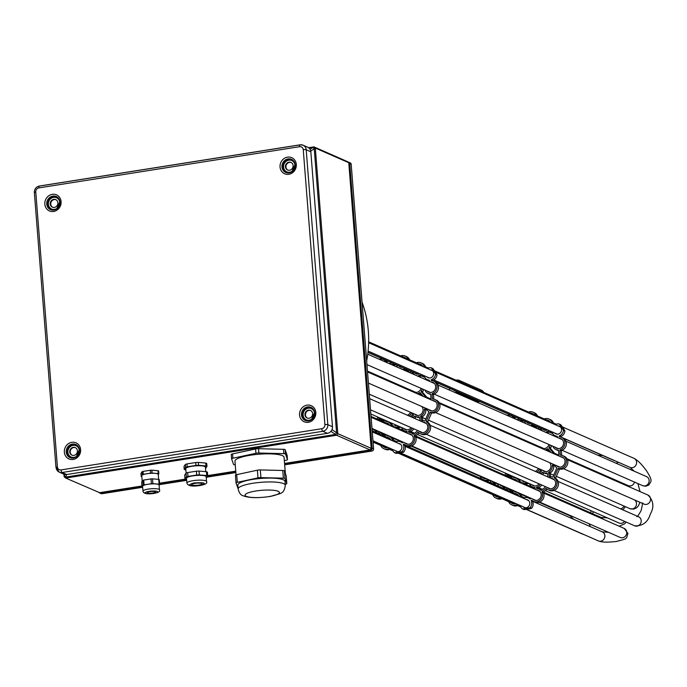 <?xml version="1.0" encoding="UTF-8"?>
<svg xmlns="http://www.w3.org/2000/svg" width="687" height="687" viewBox="0 0 687 687"><rect width="100%" height="100%" fill="white"/><g stroke="black" fill="none" stroke-linecap="round" stroke-linejoin="round"><path stroke-width="1.03" d="M362.049 302.194A108.357 99.065 113.7 0 1 368.318 330.971A108.357 99.065 113.7 0 1 366.678 360.984M430.199 369.761A4.191 3.83 113.7 0 1 432.003 377.129A4.191 3.83 113.7 0 1 427.031 376.974M398.426 443.39A4.191 3.83 113.7 0 1 400.229 450.758A4.191 3.83 113.7 0 1 395.257 450.603M396.536 364.977A6.75 6.166 -66.3 0 0 397.052 366.042A0.489 0.447 113.7 0 1 396.974 366.66L396.725 366.91M402.591 441.87A6.75 6.166 -66.3 0 0 402.685 442.11A0.489 0.447 113.7 0 1 401.955 442.711A6.252 5.719 -66.3 0 0 400.538 441.793A6.252 5.719 -66.3 0 0 395.54 442.119M411.367 373.342L412.432 372.792A0.489 0.447 113.7 0 1 412.99 372.938A6.75 6.166 -66.3 0 0 415.566 375.179A6.75 6.166 -66.3 0 0 416.528 375.497A0.489 0.447 113.7 0 1 416.803 375.729M424.145 375.712A6.252 5.719 -66.3 0 0 427.28 379.619A6.252 5.719 -66.3 0 0 428.997 380.04A0.489 0.447 113.7 0 1 429.066 380.984A6.75 6.166 -66.3 0 0 428.911 381.045M428.645 411.41A0.489 0.447 113.7 0 1 428.8 412.002L425.081 420.607A0.489 0.447 113.7 0 1 424.549 420.908A6.75 6.166 -66.3 0 0 422.204 420.865A0.489 0.447 113.7 0 1 421.715 420.556L420.642 416.657A0.489 0.447 113.7 0 1 420.891 416.064A6.75 6.166 -66.3 0 0 424.42 409.409A0.489 0.447 113.7 0 1 424.772 408.885L425.957 408.499A0.489 0.447 113.7 0 1 426.49 408.739A6.75 6.166 -66.3 0 0 428.645 411.41M417.035 430.242A6.75 6.166 -66.3 0 0 417.198 430.629A0.489 0.447 113.7 0 1 417.043 431.238L413.488 434.107A0.489 0.447 113.7 0 1 412.896 434.09A6.75 6.166 -66.3 0 0 411.144 432.879A6.75 6.166 -66.3 0 0 408.98 432.406A0.489 0.447 113.7 0 1 408.567 431.986L408.533 431.496A0.489 0.447 113.7 0 1 408.868 430.964A6.75 6.166 -66.3 0 0 412.363 428.19M412.269 413.059A0.489 0.447 113.7 0 1 412.38 413.222A6.75 6.166 -66.3 0 0 413.359 414.871A0.489 0.447 113.7 0 1 413.359 415.498L412.02 417.275M400.813 368.704A6.75 6.166 -66.3 0 0 401.826 368.816A0.489 0.447 113.7 0 1 402.247 369.237L402.256 369.34M419.826 373.814A5.273 4.818 113.7 0 1 416.159 373.822A5.273 4.818 113.7 0 1 414.725 372.818M416.923 374.08A5.273 4.818 113.7 0 1 416.193 373.462M431.204 382.049A5.273 4.818 113.7 0 1 432.913 382.427A5.273 4.818 113.7 0 1 435.67 386.48A5.273 4.818 113.7 0 1 433.566 391.332A5.273 4.818 113.7 0 1 428.671 392.071A5.273 4.818 113.7 0 1 427.245 391.066M429.435 392.329A5.273 4.818 113.7 0 1 428.705 391.71M432.655 400.521A5.273 4.818 113.7 0 1 434.364 400.89A5.273 4.818 113.7 0 1 437.121 404.952A5.273 4.818 113.7 0 1 435.017 409.796A5.273 4.818 113.7 0 1 430.122 410.543A5.273 4.818 113.7 0 1 428.697 409.538M430.886 410.8A5.273 4.818 113.7 0 1 430.156 410.182M423.286 422.23A5.273 4.818 113.7 0 1 424.995 422.599A5.273 4.818 113.7 0 1 427.752 426.653A5.273 4.818 113.7 0 1 425.648 431.505A5.273 4.818 113.7 0 1 420.762 432.252A5.273 4.818 113.7 0 1 419.328 431.247M421.517 432.509A5.273 4.818 113.7 0 1 420.788 431.891M408.842 433.858A5.273 4.818 113.7 0 1 410.551 434.236A5.273 4.818 113.7 0 1 413.308 438.289A5.273 4.818 113.7 0 1 411.204 443.141A5.273 4.818 113.7 0 1 406.309 443.888A5.273 4.818 113.7 0 1 404.883 442.883M407.073 444.137A5.273 4.818 113.7 0 1 406.343 443.519M387.94 447.392A5.273 4.818 113.7 0 1 384.437 447.34A5.273 4.818 113.7 0 1 383.002 446.335M385.192 447.598A5.273 4.818 113.7 0 1 384.462 446.979M421.045 388.353A5.273 4.818 113.7 0 1 414.235 392.028A5.273 4.818 113.7 0 1 412.801 391.023M414.991 392.286A5.273 4.818 113.7 0 1 414.261 391.667M421.758 406.489A5.273 4.818 113.7 0 1 423.046 409.504A5.273 4.818 113.7 0 1 420.942 414.355A5.273 4.818 113.7 0 1 416.047 415.094A5.273 4.818 113.7 0 1 414.613 414.089M416.803 415.352A5.273 4.818 113.7 0 1 416.082 414.733M411.101 427.632A5.273 4.818 113.7 0 1 405.175 429.469A5.273 4.818 113.7 0 1 403.75 428.465M405.94 429.719A5.273 4.818 113.7 0 1 405.21 429.1M377.472 416.923A5.273 4.818 113.7 0 1 377.129 419.079M410.517 412.294A5.273 4.818 113.7 0 1 407.279 415.197M402.29 367.356A5.273 4.818 113.7 0 1 400.263 366.987A5.273 4.818 113.7 0 1 398.829 365.982M401.019 367.244A5.273 4.818 113.7 0 1 400.289 366.626M409.426 389.546A5.273 4.818 113.7 0 1 409.529 390.225A5.273 4.818 113.7 0 1 409.538 390.371M404.978 444.841A0.489 0.447 -66.3 0 0 404.849 445.416A6.252 5.719 113.7 0 1 405.27 447.246A6.252 5.719 113.7 0 1 403.707 452.089A0.489 0.447 113.7 0 1 403.449 452.252A51.224 46.836 113.7 0 1 396.253 453.386A0.489 0.447 113.7 0 1 395.97 453.308L394.673 452.742M427.314 368.49A6.252 5.719 113.7 0 1 431.135 367.803A0.489 0.447 113.7 0 1 431.384 367.949A51.224 46.836 113.7 0 1 435.498 373.951A0.489 0.447 113.7 0 1 435.558 374.252A6.252 5.719 113.7 0 1 431.479 379.662A0.489 0.447 -66.3 0 0 431.556 380.607A6.75 6.166 113.7 0 1 433.506 381.07A6.75 6.166 113.7 0 1 437.035 386.266A6.75 6.166 113.7 0 1 432.363 393.574A0.489 0.447 -66.3 0 0 432.02 394.106L432.381 398.649A0.489 0.447 -66.3 0 0 432.793 399.061A6.75 6.166 113.7 0 1 434.957 399.542A6.75 6.166 113.7 0 1 438.486 404.729A6.75 6.166 113.7 0 1 430.577 412.243A0.489 0.447 -66.3 0 0 430.036 412.535L426.326 421.14A0.489 0.447 -66.3 0 0 426.472 421.732A6.75 6.166 113.7 0 1 429.126 426.438A6.75 6.166 113.7 0 1 426.429 432.647A6.75 6.166 113.7 0 1 420.161 433.609A6.75 6.166 113.7 0 1 418.409 432.398A0.489 0.447 -66.3 0 0 417.825 432.381L414.27 435.249A0.489 0.447 -66.3 0 0 414.115 435.859A6.75 6.166 113.7 0 1 414.673 438.074A6.75 6.166 113.7 0 1 411.985 444.283A6.75 6.166 113.7 0 1 405.716 445.236A6.75 6.166 113.7 0 1 404.119 444.18A0.489 0.447 -66.3 0 0 403.381 444.772A6.252 5.719 113.7 0 1 403.81 446.602A6.252 5.719 113.7 0 1 402.247 451.445A0.489 0.447 113.7 0 1 401.989 451.608A51.224 46.836 113.7 0 1 394.793 452.75A0.489 0.447 113.7 0 1 394.51 452.664A6.252 5.719 113.7 0 1 392.371 449.341M419.216 433.076L415.729 435.884A0.489 0.447 -66.3 0 0 415.575 436.503A6.75 6.166 113.7 0 1 416.142 438.718A6.75 6.166 113.7 0 1 413.445 444.927A6.75 6.166 113.7 0 1 407.185 445.88L405.716 445.236M434.957 399.542L436.417 400.186A6.75 6.166 113.7 0 1 439.955 405.373A6.75 6.166 113.7 0 1 432.037 412.878A0.489 0.447 -66.3 0 0 431.496 413.179L427.786 421.784A0.489 0.447 -66.3 0 0 427.941 422.376A6.75 6.166 113.7 0 1 430.586 427.082A6.75 6.166 113.7 0 1 427.889 433.291A6.75 6.166 113.7 0 1 421.629 434.244L420.161 433.609M433.506 381.07L434.965 381.714A6.75 6.166 113.7 0 1 438.495 386.901A6.75 6.166 113.7 0 1 433.823 394.209A0.489 0.447 -66.3 0 0 433.488 394.742L433.832 399.181M431.307 367.88L432.595 368.447A0.489 0.447 113.7 0 1 432.844 368.593A51.224 46.836 113.7 0 1 436.966 374.595A0.489 0.447 113.7 0 1 437.018 374.896A6.252 5.719 113.7 0 1 432.947 380.306A0.489 0.447 -66.3 0 0 432.621 380.77M427.829 398.4L422.651 392.363A0.489 0.447 113.7 0 1 422.642 391.736A6.75 6.166 -66.3 0 0 423.75 389.538M424.952 390.061A6.75 6.166 -66.3 0 0 428.078 393.428L429.538 394.072A6.75 6.166 -66.3 0 0 430.663 394.432M427.28 379.619L428.74 380.255A6.252 5.719 -66.3 0 0 429.392 380.495M419.645 376.974L419.68 376.708A0.489 0.447 113.7 0 1 420.109 376.253A6.75 6.166 -66.3 0 0 422.9 375.162M423.063 420.77L422.11 417.292A0.489 0.447 113.7 0 1 422.35 416.708A6.75 6.166 -66.3 0 0 425.88 410.053A0.489 0.447 113.7 0 1 426.232 409.529L426.782 409.349M416.451 416.863A6.75 6.166 -66.3 0 0 416.915 417.095A6.75 6.166 -66.3 0 0 419.439 417.567M414.759 418.477L415.867 417.009A0.489 0.447 113.7 0 1 416.279 416.811M401.457 427.451A6.75 6.166 -66.3 0 0 404.583 430.818L406.043 431.462A6.75 6.166 -66.3 0 0 407.168 431.822M395.678 428.078L400.976 427.245M387.004 421.56L386.979 421.174A0.489 0.447 113.7 0 1 386.979 421.097M392.818 426.198A6.75 6.166 -66.3 0 0 389.589 422.565L388.129 421.921A6.75 6.166 -66.3 0 0 385.965 421.44A0.489 0.447 113.7 0 1 385.553 421.028L385.51 420.538A0.489 0.447 113.7 0 1 385.51 420.453M377.567 431.342L373.591 429.59A0.489 0.447 113.7 0 1 373.539 429.323L373.565 429.126M376.897 431.685A6.75 6.166 -66.3 0 0 374.827 430.139L373.367 429.504A6.75 6.166 -66.3 0 0 372.406 429.177A0.489 0.447 113.7 0 1 372.079 428.679L372.105 428.482M405.107 370.044L405.072 369.658A0.489 0.447 113.7 0 1 405.416 369.125A6.75 6.166 -66.3 0 0 405.888 368.936M409.753 372.586A6.75 6.166 -66.3 0 0 407.692 371.049L406.232 370.405A6.75 6.166 -66.3 0 0 404.068 369.924A0.489 0.447 113.7 0 1 403.647 369.512L403.613 369.013A0.489 0.447 113.7 0 1 403.956 368.481A6.75 6.166 -66.3 0 0 404.428 368.301M420.152 364.445A5.273 4.818 113.7 0 1 421.097 364.565M432.664 382.693A5.273 4.818 113.7 0 1 433.609 382.814M434.115 401.165A5.273 4.818 113.7 0 1 435.069 401.285M424.746 422.866A5.273 4.818 113.7 0 1 425.7 422.986M410.302 434.502A5.273 4.818 113.7 0 1 411.255 434.622M388.421 437.963A5.273 4.818 113.7 0 1 389.374 438.083M372.912 431.144A5.273 4.818 113.7 0 1 373.47 431.238M387.288 423.544A5.273 4.818 113.7 0 1 388.241 423.664M404.634 357.626A5.273 4.818 113.7 0 1 405.201 357.721M379.198 359.215A6.75 6.166 113.7 0 1 383.217 359.438L384.677 360.082A6.75 6.166 113.7 0 1 387.562 362.882M400.676 355.892A6.75 6.166 113.7 0 1 405.09 355.986L406.558 356.63A6.75 6.166 113.7 0 1 409.615 359.816M416.399 362.796A6.75 6.166 113.7 0 1 420.994 362.822L422.453 363.466A6.75 6.166 113.7 0 1 425.88 367.863M391.049 448.757A6.75 6.166 113.7 0 1 385.304 449.341L383.835 448.697A6.75 6.166 113.7 0 1 380.71 445.331M374.166 442.454A6.75 6.166 113.7 0 1 373.118 442.806M378.365 419.62A6.75 6.166 -66.3 0 0 378.683 418.546A0.489 0.447 113.7 0 1 379.482 418.289A6.75 6.166 -66.3 0 0 381.568 419.86L383.028 420.504A6.75 6.166 -66.3 0 0 384.153 420.856M379.825 420.264A6.75 6.166 -66.3 0 0 380.151 419.19A0.489 0.447 113.7 0 1 380.22 419.018M378.743 433.712L380.641 432.733M380.1 431.994A0.489 0.447 113.7 0 1 380.134 432.037A6.75 6.166 -66.3 0 0 382.702 434.278L384.162 434.923A6.75 6.166 -66.3 0 0 385.287 435.275M410.457 416.597A6.75 6.166 -66.3 0 0 412.853 414.167M410.019 432.518L409.993 432.14A0.489 0.447 113.7 0 1 410.328 431.608A6.75 6.166 -66.3 0 0 413.832 428.834M413.548 434.047A6.75 6.166 -66.3 0 0 412.604 433.523L411.144 432.879M419.053 394.544A0.489 0.447 113.7 0 1 419.388 394.166A6.75 6.166 -66.3 0 0 420.788 393.488M412.827 373.977L413.505 373.634M388.138 435.979L388.112 435.592A0.489 0.447 113.7 0 1 388.112 435.515M394.175 441.526A6.75 6.166 -66.3 0 0 390.723 436.984L389.263 436.339A6.75 6.166 -66.3 0 0 387.107 435.859A0.489 0.447 113.7 0 1 386.687 435.446L386.652 434.957A0.489 0.447 113.7 0 1 386.652 434.871M402.53 442.703A6.252 5.719 -66.3 0 0 401.998 442.428L400.538 441.793M392.955 365.252L396.055 364.763M399.886 444.034A4.191 3.83 113.7 0 1 400.401 444.085M431.659 370.405A4.191 3.83 113.7 0 1 432.175 370.456M391.496 364.617L394.596 364.127M392.715 440.882A6.75 6.166 -66.3 0 0 389.263 436.339M426.369 397.764L421.183 391.719A0.489 0.447 113.7 0 1 421.183 391.101A6.75 6.166 -66.3 0 0 422.29 388.894M428.078 393.428A6.75 6.166 -66.3 0 0 430.242 393.909A0.489 0.447 113.7 0 1 430.655 394.321L431.015 398.864A0.489 0.447 113.7 0 1 430.672 399.396A6.75 6.166 -66.3 0 0 430.363 399.516M418.185 376.339L418.211 376.064A0.489 0.447 113.7 0 1 418.641 375.609A6.75 6.166 -66.3 0 0 421.432 374.518M417.593 393.909A0.489 0.447 113.7 0 1 417.919 393.522A6.75 6.166 -66.3 0 0 419.568 392.681A0.489 0.447 113.7 0 1 420.143 392.741L423.295 396.408M413.291 417.842L414.407 416.365A0.489 0.447 113.7 0 1 414.991 416.219A6.75 6.166 -66.3 0 0 415.455 416.451A6.75 6.166 -66.3 0 0 418.838 416.829A0.489 0.447 113.7 0 1 419.328 417.146L420.367 420.942M408.997 415.953A6.75 6.166 -66.3 0 0 411.565 413.222A0.489 0.447 113.7 0 1 412.02 412.956M394.218 427.434L399.508 426.601M404.583 430.818A6.75 6.166 -66.3 0 0 406.747 431.299A0.489 0.447 113.7 0 1 407.159 431.711L407.202 432.209A0.489 0.447 113.7 0 1 406.859 432.741A6.75 6.166 -66.3 0 0 406.549 432.853M377.283 433.068L379.567 431.891A0.489 0.447 113.7 0 1 379.748 431.84M382.702 434.278A6.75 6.166 -66.3 0 0 384.866 434.759A0.489 0.447 113.7 0 1 385.278 435.172L385.321 435.661A0.489 0.447 113.7 0 1 384.978 436.193A6.75 6.166 -66.3 0 0 384.668 436.314M397.069 425.528L391.968 426.335A0.489 0.447 113.7 0 1 391.487 426.009A6.75 6.166 -66.3 0 0 388.129 421.921M381.568 419.86A6.75 6.166 -66.3 0 0 383.732 420.341A0.489 0.447 113.7 0 1 384.145 420.753L384.188 421.243A0.489 0.447 113.7 0 1 383.844 421.775A6.75 6.166 -66.3 0 0 383.535 421.895M378.048 431.093L376.502 431.891A0.489 0.447 113.7 0 1 375.944 431.737A6.75 6.166 -66.3 0 0 373.367 429.504M398.168 367.545A0.489 0.447 113.7 0 1 398.469 367.631A6.75 6.166 -66.3 0 0 398.623 367.743M411.805 371.538L409.71 372.612M408.353 372.01A6.75 6.166 -66.3 0 0 406.232 370.405M418.692 363.801A5.273 4.818 113.7 0 1 420.401 364.179A5.273 4.818 113.7 0 1 422.703 366.472M372.156 430.637A5.273 4.818 113.7 0 1 372.775 430.852A5.273 4.818 113.7 0 1 373.926 431.591M403.175 356.991A5.273 4.818 113.7 0 1 404.497 357.334A5.273 4.818 113.7 0 1 405.656 358.073M389.589 448.113A6.75 6.166 113.7 0 1 383.835 448.697M420.994 362.822A6.75 6.166 113.7 0 1 424.411 367.219M405.09 355.986A6.75 6.166 113.7 0 1 408.155 359.172M389.048 363.543L392.148 363.054M383.217 359.438A6.75 6.166 113.7 0 1 386.094 362.247M385.828 422.9A5.273 4.818 113.7 0 1 387.537 423.269A5.273 4.818 113.7 0 1 389.812 425.502M386.961 437.318A5.273 4.818 113.7 0 1 388.67 437.688A5.273 4.818 113.7 0 1 391.049 440.152M558.093 425.923A4.191 3.83 113.7 0 1 559.896 433.291A4.191 3.83 113.7 0 1 554.924 433.145M526.319 499.552A4.191 3.83 113.7 0 1 528.123 506.92A4.191 3.83 113.7 0 1 523.151 506.774M524.439 421.14A6.75 6.166 -66.3 0 0 524.954 422.204A0.489 0.447 113.7 0 1 524.868 422.831L524.628 423.08M530.484 498.041A6.75 6.166 -66.3 0 0 530.579 498.273A0.489 0.447 113.7 0 1 529.849 498.874A6.252 5.719 -66.3 0 0 528.432 497.955A6.252 5.719 -66.3 0 0 523.434 498.29M544.422 431.668A0.489 0.447 113.7 0 1 544.705 431.891L543.46 431.342A6.75 6.166 -66.3 0 0 544.422 431.668L544.559 431.728M552.039 431.874A6.252 5.719 -66.3 0 0 555.182 435.781A6.252 5.719 -66.3 0 0 556.899 436.211A0.489 0.447 113.7 0 1 556.959 437.155A6.75 6.166 -66.3 0 0 556.805 437.207M556.547 467.572A0.489 0.447 113.7 0 1 556.693 468.173L552.983 476.778A0.489 0.447 113.7 0 1 552.442 477.07A6.75 6.166 -66.3 0 0 550.107 477.036A0.489 0.447 113.7 0 1 549.617 476.718L548.544 472.819A0.489 0.447 113.7 0 1 548.784 472.235A6.75 6.166 -66.3 0 0 552.314 465.58A0.489 0.447 113.7 0 1 552.666 465.047L553.859 464.67A0.489 0.447 113.7 0 1 554.383 464.91A6.75 6.166 -66.3 0 0 556.547 467.572M544.928 486.405A6.75 6.166 -66.3 0 0 545.092 486.791A0.489 0.447 113.7 0 1 544.937 487.409L541.382 490.269A0.489 0.447 113.7 0 1 540.798 490.252A6.75 6.166 -66.3 0 0 539.046 489.05A6.75 6.166 -66.3 0 0 536.882 488.569A0.489 0.447 113.7 0 1 536.461 488.156L536.427 487.658A0.489 0.447 113.7 0 1 536.77 487.126A6.75 6.166 -66.3 0 0 540.265 484.361M540.162 469.23A0.489 0.447 113.7 0 1 540.274 469.384A6.75 6.166 -66.3 0 0 541.262 471.042A0.489 0.447 113.7 0 1 541.262 471.668L539.913 473.446M528.707 424.867A6.75 6.166 -66.3 0 0 529.729 424.987A0.489 0.447 113.7 0 1 530.141 425.399L530.149 425.502M547.728 429.976A5.273 4.818 113.7 0 1 544.052 429.993A5.273 4.818 113.7 0 1 542.627 428.989M544.817 430.242A5.273 4.818 113.7 0 1 544.087 429.633M559.098 438.22A5.273 4.818 113.7 0 1 560.807 438.589A5.273 4.818 113.7 0 1 563.563 442.643A5.273 4.818 113.7 0 1 561.459 447.495A5.273 4.818 113.7 0 1 556.573 448.242A5.273 4.818 113.7 0 1 555.139 447.237M557.329 448.499A5.273 4.818 113.7 0 1 556.599 447.881M560.549 456.683A5.273 4.818 113.7 0 1 562.258 457.061A5.273 4.818 113.7 0 1 565.023 461.114A5.273 4.818 113.7 0 1 562.919 465.966A5.273 4.818 113.7 0 1 558.024 466.713A5.273 4.818 113.7 0 1 556.59 465.709M558.78 466.962A5.273 4.818 113.7 0 1 558.05 466.344M551.189 478.392A5.273 4.818 113.7 0 1 552.889 478.77A5.273 4.818 113.7 0 1 555.654 482.824A5.273 4.818 113.7 0 1 553.55 487.676A5.273 4.818 113.7 0 1 548.655 488.414A5.273 4.818 113.7 0 1 547.221 487.409M549.411 488.672A5.273 4.818 113.7 0 1 548.69 488.053M536.745 490.029A5.273 4.818 113.7 0 1 538.445 490.398A5.273 4.818 113.7 0 1 541.21 494.451A5.273 4.818 113.7 0 1 539.106 499.303A5.273 4.818 113.7 0 1 534.211 500.05A5.273 4.818 113.7 0 1 532.777 499.045M534.967 500.308A5.273 4.818 113.7 0 1 534.237 499.689M515.843 503.562A5.273 4.818 113.7 0 1 512.33 503.511A5.273 4.818 113.7 0 1 510.896 502.506M513.086 503.76A5.273 4.818 113.7 0 1 512.365 503.142M498.461 497.036A5.273 4.818 113.7 0 1 496.435 496.675A5.273 4.818 113.7 0 1 495.001 495.671M497.19 496.924A5.273 4.818 113.7 0 1 496.461 496.306M486.516 478.727A5.273 4.818 113.7 0 1 483.923 478.418A5.273 4.818 113.7 0 1 482.489 477.413M484.678 478.676A5.273 4.818 113.7 0 1 483.949 478.058M548.939 444.515A5.273 4.818 113.7 0 1 542.129 448.199A5.273 4.818 113.7 0 1 540.695 447.194M542.885 448.448A5.273 4.818 113.7 0 1 542.163 447.83M549.652 462.66A5.273 4.818 113.7 0 1 550.94 465.666A5.273 4.818 113.7 0 1 548.836 470.518A5.273 4.818 113.7 0 1 543.941 471.265A5.273 4.818 113.7 0 1 542.515 470.26M544.705 471.522A5.273 4.818 113.7 0 1 543.975 470.904M539.003 483.803A5.273 4.818 113.7 0 1 533.078 485.632A5.273 4.818 113.7 0 1 531.644 484.627M533.833 485.889A5.273 4.818 113.7 0 1 533.103 485.271M505.366 473.085A5.273 4.818 113.7 0 1 505.022 475.249M538.41 468.457A5.273 4.818 113.7 0 1 535.173 471.359M530.184 423.527A5.273 4.818 113.7 0 1 528.157 423.158A5.273 4.818 113.7 0 1 526.731 422.153M528.921 423.407A5.273 4.818 113.7 0 1 528.191 422.788M537.328 445.708A5.273 4.818 113.7 0 1 537.423 446.395A5.273 4.818 113.7 0 1 537.432 446.533M532.872 501.012A0.489 0.447 -66.3 0 0 532.743 501.579A6.252 5.719 113.7 0 1 533.172 503.408A6.252 5.719 113.7 0 1 531.609 508.251A0.489 0.447 113.7 0 1 531.343 508.414A51.224 46.836 113.7 0 1 524.147 509.556A0.489 0.447 113.7 0 1 523.872 509.479L522.575 508.904M555.208 424.66A6.252 5.719 113.7 0 1 559.029 423.965A0.489 0.447 113.7 0 1 559.278 424.119A51.224 46.836 113.7 0 1 563.4 430.122A0.489 0.447 113.7 0 1 563.46 430.423A6.252 5.719 113.7 0 1 559.381 435.833A0.489 0.447 -66.3 0 0 559.458 436.769A6.75 6.166 113.7 0 1 561.399 437.241A6.75 6.166 113.7 0 1 564.937 442.428A6.75 6.166 113.7 0 1 560.257 449.736A0.489 0.447 -66.3 0 0 559.922 450.268L560.274 454.811A0.489 0.447 -66.3 0 0 560.695 455.232A6.75 6.166 113.7 0 1 562.859 455.704A6.75 6.166 113.7 0 1 566.389 460.9A6.75 6.166 113.7 0 1 558.471 468.405A0.489 0.447 -66.3 0 0 557.938 468.706L554.22 477.31A0.489 0.447 -66.3 0 0 554.375 477.903A6.75 6.166 113.7 0 1 557.02 482.609A6.75 6.166 113.7 0 1 554.323 488.818A6.75 6.166 113.7 0 1 548.063 489.771A6.75 6.166 113.7 0 1 546.311 488.569A0.489 0.447 -66.3 0 0 545.718 488.551L542.163 491.411A0.489 0.447 -66.3 0 0 542.009 492.021A6.75 6.166 113.7 0 1 542.575 494.236A6.75 6.166 113.7 0 1 539.879 500.445A6.75 6.166 113.7 0 1 533.619 501.407A6.75 6.166 113.7 0 1 532.021 500.351A0.489 0.447 -66.3 0 0 531.283 500.935A6.252 5.719 113.7 0 1 531.712 502.764A6.252 5.719 113.7 0 1 530.149 507.607A0.489 0.447 113.7 0 1 529.883 507.779A51.224 46.836 113.7 0 1 522.687 508.912A0.489 0.447 113.7 0 1 522.403 508.835A6.252 5.719 113.7 0 1 520.265 505.503M547.118 489.238L543.623 492.055A0.489 0.447 -66.3 0 0 543.469 492.665A6.75 6.166 113.7 0 1 544.035 494.88A6.75 6.166 113.7 0 1 541.347 501.089A6.75 6.166 113.7 0 1 535.079 502.042L533.619 501.407M562.859 455.704L564.319 456.348A6.75 6.166 113.7 0 1 567.848 461.544A6.75 6.166 113.7 0 1 559.931 469.049A0.489 0.447 -66.3 0 0 559.398 469.341L555.68 477.954A0.489 0.447 -66.3 0 0 555.835 478.547A6.75 6.166 113.7 0 1 558.479 483.244A6.75 6.166 113.7 0 1 555.792 489.462A6.75 6.166 113.7 0 1 549.523 490.415L548.063 489.771M561.399 437.241L562.859 437.877A6.75 6.166 113.7 0 1 566.397 443.072A6.75 6.166 113.7 0 1 561.726 450.38A0.489 0.447 -66.3 0 0 561.382 450.912L561.734 455.344M559.209 424.042L560.498 424.609A0.489 0.447 113.7 0 1 560.747 424.755A51.224 46.836 113.7 0 1 564.86 430.758A0.489 0.447 113.7 0 1 564.92 431.067A6.252 5.719 113.7 0 1 560.841 436.468A0.489 0.447 -66.3 0 0 560.515 436.932M495.842 485.134L493.584 481.836M555.731 454.571L550.545 448.525A0.489 0.447 113.7 0 1 550.536 447.907A6.75 6.166 -66.3 0 0 551.652 445.708M552.846 446.232A6.75 6.166 -66.3 0 0 555.972 449.59L557.44 450.234A6.75 6.166 -66.3 0 0 558.557 450.595M555.182 435.781L556.642 436.425A6.252 5.719 -66.3 0 0 557.294 436.657M547.548 433.145L547.573 432.87A0.489 0.447 113.7 0 1 548.003 432.415A6.75 6.166 -66.3 0 0 550.794 431.324M550.957 476.941L550.004 473.463A0.489 0.447 113.7 0 1 550.244 472.871A6.75 6.166 -66.3 0 0 553.782 466.215A0.489 0.447 113.7 0 1 554.126 465.692L554.675 465.52M544.344 473.025A6.75 6.166 -66.3 0 0 544.808 473.257A6.75 6.166 -66.3 0 0 547.341 473.729M542.653 474.648L543.769 473.171A0.489 0.447 113.7 0 1 544.173 472.982M529.351 483.622A6.75 6.166 -66.3 0 0 532.485 486.989L533.945 487.624A6.75 6.166 -66.3 0 0 535.07 487.985M523.58 484.249L528.87 483.408M514.907 477.731L514.872 477.345A0.489 0.447 113.7 0 1 514.872 477.259M520.712 482.368A6.75 6.166 -66.3 0 0 517.491 478.727L516.031 478.083A6.75 6.166 -66.3 0 0 513.867 477.611A0.489 0.447 113.7 0 1 513.447 477.199L513.412 476.701A0.489 0.447 113.7 0 1 513.412 476.623M501.493 485.769A0.489 0.447 113.7 0 1 501.441 485.486L501.458 485.288M504.79 487.856A6.75 6.166 -66.3 0 0 502.729 486.31L501.261 485.666A6.75 6.166 -66.3 0 0 500.308 485.348A0.489 0.447 113.7 0 1 499.981 484.85L499.999 484.653M533 426.206L532.975 425.828A0.489 0.447 113.7 0 1 533.31 425.287A6.75 6.166 -66.3 0 0 533.79 425.107M537.655 428.757A6.75 6.166 -66.3 0 0 535.585 427.211L534.125 426.567A6.75 6.166 -66.3 0 0 531.961 426.095A0.489 0.447 113.7 0 1 531.549 425.674L531.506 425.184A0.489 0.447 113.7 0 1 531.85 424.652A6.75 6.166 -66.3 0 0 532.322 424.463M548.046 420.607A5.273 4.818 113.7 0 1 548.999 420.727M560.558 438.856A5.273 4.818 113.7 0 1 561.511 438.976M562.018 457.327A5.273 4.818 113.7 0 1 562.962 457.448M552.649 479.037A5.273 4.818 113.7 0 1 553.593 479.157M538.204 490.664A5.273 4.818 113.7 0 1 539.149 490.784M516.323 494.125A5.273 4.818 113.7 0 1 517.268 494.245M500.806 487.315A5.273 4.818 113.7 0 1 501.373 487.409M515.19 479.706A5.273 4.818 113.7 0 1 516.135 479.827M532.537 413.797A5.273 4.818 113.7 0 1 533.095 413.892M507.1 415.377A6.75 6.166 113.7 0 1 511.111 415.609L512.571 416.253A6.75 6.166 113.7 0 1 515.456 419.053M528.569 412.054A6.75 6.166 113.7 0 1 532.992 412.148L534.452 412.793A6.75 6.166 113.7 0 1 537.509 415.978M544.293 418.958A6.75 6.166 113.7 0 1 548.887 418.984L550.347 419.628A6.75 6.166 113.7 0 1 553.774 424.025M518.943 504.928A6.75 6.166 113.7 0 1 513.198 505.503L511.738 504.859A6.75 6.166 113.7 0 1 508.612 501.501M502.06 498.625A6.75 6.166 113.7 0 1 497.302 498.668L495.834 498.023A6.75 6.166 113.7 0 1 492.708 494.657M489.745 480.282A6.75 6.166 113.7 0 1 485.932 480.78M506.267 475.79A6.75 6.166 -66.3 0 0 506.585 474.717A0.489 0.447 113.7 0 1 507.384 474.451A6.75 6.166 -66.3 0 0 509.471 476.022L510.93 476.666A6.75 6.166 -66.3 0 0 512.055 477.027M507.727 476.434A6.75 6.166 -66.3 0 0 508.045 475.352A0.489 0.447 113.7 0 1 508.114 475.189M506.637 489.874L508.535 488.895M508.002 488.165A0.489 0.447 113.7 0 1 508.028 488.199A6.75 6.166 -66.3 0 0 510.604 490.441L512.064 491.085A6.75 6.166 -66.3 0 0 513.189 491.445M538.35 472.759A6.75 6.166 -66.3 0 0 540.746 470.329M537.921 488.689L537.887 488.302A0.489 0.447 113.7 0 1 538.23 487.77A6.75 6.166 -66.3 0 0 541.725 484.996M541.45 490.217A6.75 6.166 -66.3 0 0 540.506 489.685L539.046 489.05M546.955 450.715A0.489 0.447 113.7 0 1 547.281 450.328A6.75 6.166 -66.3 0 0 548.681 449.65M540.721 430.148L541.399 429.804M516.04 492.15L516.006 491.763A0.489 0.447 113.7 0 1 516.006 491.677M522.077 497.689A6.75 6.166 -66.3 0 0 518.625 493.146L517.165 492.502A6.75 6.166 -66.3 0 0 515.001 492.029A0.489 0.447 113.7 0 1 514.589 491.617L514.546 491.119A0.489 0.447 113.7 0 1 514.546 491.042M530.433 498.874A6.252 5.719 -66.3 0 0 529.892 498.599L528.432 497.955M520.858 421.423L523.958 420.933M527.779 500.196A4.191 3.83 113.7 0 1 528.294 500.256M559.553 426.567A4.191 3.83 113.7 0 1 560.068 426.627M519.389 420.779L522.489 420.289M498.685 484.077L498.616 484.782A0.489 0.447 113.7 0 1 498.187 485.237A6.75 6.166 -66.3 0 0 496.847 485.572M494.382 484.49L492.124 481.192M520.609 497.044A6.75 6.166 -66.3 0 0 517.165 492.502M554.272 453.927L549.085 447.89A0.489 0.447 113.7 0 1 549.076 447.263A6.75 6.166 -66.3 0 0 550.193 445.064M555.972 449.59A6.75 6.166 -66.3 0 0 558.136 450.071A0.489 0.447 113.7 0 1 558.548 450.483L558.909 455.034A0.489 0.447 113.7 0 1 558.565 455.567A6.75 6.166 -66.3 0 0 558.265 455.679M539.261 429.504L540.326 428.954A0.489 0.447 113.7 0 1 540.892 429.109A6.75 6.166 -66.3 0 0 543.46 431.342M546.088 432.501L546.113 432.235A0.489 0.447 113.7 0 1 546.543 431.771A6.75 6.166 -66.3 0 0 549.334 430.68M545.487 450.071A0.489 0.447 113.7 0 1 545.822 449.693A6.75 6.166 -66.3 0 0 547.462 448.851A0.489 0.447 113.7 0 1 548.046 448.912L551.189 452.578M541.193 474.004L542.309 472.536A0.489 0.447 113.7 0 1 542.885 472.39A6.75 6.166 -66.3 0 0 543.348 472.613A6.75 6.166 -66.3 0 0 546.732 472.999A0.489 0.447 113.7 0 1 547.221 473.309L548.269 477.113M536.891 472.115A6.75 6.166 -66.3 0 0 539.458 469.384A0.489 0.447 113.7 0 1 539.922 469.118M522.12 483.605L527.41 482.763M532.485 486.989A6.75 6.166 -66.3 0 0 534.641 487.461A0.489 0.447 113.7 0 1 535.061 487.873L535.096 488.371A0.489 0.447 113.7 0 1 534.761 488.904A6.75 6.166 -66.3 0 0 534.452 489.024M505.177 489.23L507.47 488.053A0.489 0.447 113.7 0 1 507.641 488.01M510.604 490.441A6.75 6.166 -66.3 0 0 512.76 490.922A0.489 0.447 113.7 0 1 513.18 491.334L513.215 491.832A0.489 0.447 113.7 0 1 512.88 492.364A6.75 6.166 -66.3 0 0 512.571 492.476M524.962 481.69L519.861 482.497A0.489 0.447 113.7 0 1 519.381 482.171A6.75 6.166 -66.3 0 0 516.031 478.083M509.471 476.022A6.75 6.166 -66.3 0 0 511.626 476.503A0.489 0.447 113.7 0 1 512.047 476.915L512.081 477.413A0.489 0.447 113.7 0 1 511.738 477.946A6.75 6.166 -66.3 0 0 511.437 478.058M505.941 487.263L504.395 488.053A0.489 0.447 113.7 0 1 503.837 487.907A6.75 6.166 -66.3 0 0 501.261 485.666M526.07 423.707A0.489 0.447 113.7 0 1 526.371 423.793A6.75 6.166 -66.3 0 0 526.525 423.913M539.699 427.7L537.603 428.774M536.246 428.181A6.75 6.166 -66.3 0 0 534.125 426.567M546.586 419.963A5.273 4.818 113.7 0 1 548.295 420.341A5.273 4.818 113.7 0 1 550.596 422.634M499.346 486.671A5.273 4.818 113.7 0 1 500.668 487.023A5.273 4.818 113.7 0 1 501.828 487.761M531.068 413.153A5.273 4.818 113.7 0 1 532.399 413.505A5.273 4.818 113.7 0 1 533.55 414.244M488.431 479.569A6.75 6.166 113.7 0 1 484.472 480.136M482.283 479.174A6.75 6.166 113.7 0 1 480.196 476.409M491.883 483.39L489.616 480.093M500.6 497.981A6.75 6.166 113.7 0 1 495.834 498.023M517.483 504.284A6.75 6.166 113.7 0 1 511.738 504.859M548.887 418.984A6.75 6.166 113.7 0 1 552.314 423.39M532.992 412.148A6.75 6.166 113.7 0 1 536.049 415.343M516.95 419.705L520.05 419.216M511.111 415.609A6.75 6.166 113.7 0 1 513.996 418.409M513.721 479.062A5.273 4.818 113.7 0 1 515.43 479.44A5.273 4.818 113.7 0 1 517.706 481.664M514.864 493.481A5.273 4.818 113.7 0 1 516.572 493.859A5.273 4.818 113.7 0 1 518.943 496.315M284.607 463.983L370.456 450.414A1.967 1.803 -66.3 0 0 372.131 448.207L349.735 163.686A1.967 1.803 -66.3 0 0 347.966 162.038M284.676 464.841L371.916 451.058A1.967 1.803 -66.3 0 0 373.591 448.843L351.194 164.33A1.967 1.803 -66.3 0 0 350.164 162.819L348.704 162.175M99.357 492.777A1.967 1.803 -66.3 0 0 100.603 493.06L141.994 486.525M159.616 483.734L186.581 479.474M207.603 476.151L235.804 471.694M99.658 492.948L101.118 493.584A1.967 1.803 -66.3 0 0 102.062 493.704L142.673 487.289M159.539 484.618L186.692 480.333M206.959 477.13L235.873 472.562M457.954 381.045A5.17 4.732 113.7 0 1 458.907 381.337A5.17 4.732 113.7 0 1 459.766 381.843M455.919 380.151A6.157 5.625 113.7 0 1 459.302 380.435L481.226 390.061A6.157 5.625 113.7 0 1 483.725 392.363M480.058 401.509A6.157 5.625 113.7 0 1 478.607 401.775A4.929 4.5 -66.3 0 0 476.984 402.153M448.877 389.812A4.929 4.5 -66.3 0 0 450.174 388.533M458.135 391.882A6.157 5.625 113.7 0 1 456.683 392.14A4.929 4.5 -66.3 0 0 455.06 392.526M459.302 380.435A6.157 5.625 113.7 0 1 461.801 382.736M456.529 391.178A5.17 4.732 113.7 0 1 454.751 390.809A5.17 4.732 113.7 0 1 453.532 390.001M330.945 431.333L336.604 435.24L370.078 449.933L370.387 449.521M99.615 492.673L65.703 478.049L66.459 474.562M348.824 163.334L348.781 162.725L315.324 148.049L337.798 433.652L371.263 448.371L370.078 449.933L284.564 463.442M337.798 433.652L332.001 429.598M310.73 151.046L315.324 148.049M371.186 448.456L348.781 162.725L347.382 161.574L314.019 146.915L308.515 147.671M64.69 474.451L64.295 476.881L65.651 477.98M64.08 474.253L64.295 476.881L65.703 478.049L336.604 435.24M313.907 146.881L310.052 149.294M304.959 414.793A4.139 3.779 -66.3 0 0 310.971 417.395A4.139 3.779 -66.3 0 0 310.455 410.405A4.139 3.779 -66.3 0 0 304.959 414.793M310.679 410.517A4.139 3.779 -66.3 0 0 307.364 418.074M285.448 166.804A4.139 3.779 -66.3 0 0 291.451 169.406A4.139 3.779 -66.3 0 0 290.936 162.415A4.139 3.779 -66.3 0 0 285.448 166.804M291.159 162.527A4.139 3.779 -66.3 0 0 287.844 170.084M69.748 451.969A4.139 3.779 -66.3 0 0 75.759 454.571A4.139 3.779 -66.3 0 0 75.244 447.581A4.139 3.779 -66.3 0 0 69.748 451.969M75.467 447.684A4.139 3.779 -66.3 0 0 72.144 455.249M50.228 203.979A4.139 3.779 -66.3 0 0 56.24 206.581A4.139 3.779 -66.3 0 0 55.724 199.591A4.139 3.779 -66.3 0 0 50.228 203.979M55.948 199.694A4.139 3.779 -66.3 0 0 52.633 207.251M61.057 469.917L321.799 428.705A2.267 0.79 81 0 0 322.813 431.29L327.45 433.325L66.716 474.528A5.908 5.402 113.7 0 1 63.882 474.176L59.237 472.141A5.908 5.402 113.7 0 1 56.145 467.589A2.267 0.464 -4.5 0 1 55.982 467.435A2.267 0.464 -4.5 0 1 57.407 466.894A3.641 3.332 113.7 0 0 61.057 469.917A2.267 0.79 81 0 0 62.07 472.493L66.716 474.528M299.927 144.905L39.528 186.057A2.267 0.79 81 0 0 39.348 186.031L300.09 144.82A2.267 0.79 81 0 0 299.601 146.692A3.641 3.332 113.7 0 1 303.259 149.714A2.267 0.464 -4.5 0 1 306.196 149.749A5.908 5.402 113.7 0 0 303.096 145.206L300.09 144.82A2.267 0.79 81 0 1 300.271 144.845A5.908 5.402 113.7 0 1 303.096 145.206L307.742 147.241A5.908 5.402 113.7 0 1 310.833 151.793L332.465 426.696A5.908 5.402 -66.3 0 1 327.45 433.325M152.926 493.06A4.191 0.859 175.5 0 0 155.545 492.055A4.191 0.859 175.5 0 0 149.818 491.703A4.191 0.859 175.5 0 0 147.198 492.708A4.191 0.859 175.5 0 0 152.926 493.06M142.192 481.235L141.762 475.73A8.278 1.7 -4.5 0 1 146.941 473.729A8.278 1.7 -4.5 0 1 158.259 474.434L158.645 479.363M142.595 486.302A8.278 1.7 -4.5 0 1 147.774 484.309A8.278 1.7 -4.5 0 1 159.092 485.005L159.47 489.814A8.278 1.7 -4.5 0 0 148.152 489.11A8.278 1.7 -4.5 0 0 142.973 491.111L142.595 486.302M142.759 480.376L143.136 485.185A9.257 1.898 -4.5 0 1 144.081 484.867L143.703 480.058A9.257 1.898 175.5 0 0 142.759 480.376L141.642 482.076L142.02 486.877L143.136 485.185M142.656 487.135L142.587 487.126A9.257 1.898 -4.5 0 1 142.02 486.877M159.667 484.429L159.29 479.62A9.257 1.898 175.5 0 0 158.723 479.371L159.101 484.18A9.257 1.898 -4.5 0 1 159.667 484.429L159.109 485.262M158.723 479.371L152.523 478.839A9.257 1.898 175.5 0 0 151.02 478.908L151.398 483.708A9.257 1.898 -4.5 0 1 152.9 483.639L152.523 478.839M152.9 483.639L159.101 484.18M151.02 478.908L143.703 480.058M144.081 484.867L151.398 483.708M141.831 476.563L141.754 476.555A9.257 1.898 -4.5 0 1 141.187 476.306L142.303 474.614A9.257 1.898 -4.5 0 1 143.248 474.296L150.565 473.137A9.257 1.898 -4.5 0 1 152.067 473.068L158.268 473.609A9.257 1.898 -4.5 0 1 158.834 473.858L158.285 474.691M158.834 473.858L158.611 470.973A9.257 1.898 175.5 0 0 158.044 470.724L151.844 470.183A9.257 1.898 175.5 0 0 150.341 470.252L150.565 473.137M150.341 470.252L143.016 471.411A9.257 1.898 175.5 0 0 142.08 471.729L142.303 474.614M143.248 474.296L143.016 471.411M158.044 470.724L158.268 473.609M152.067 473.068L151.844 470.183M142.08 471.729L140.964 473.42L141.187 476.306M199.805 485.503C207.259 483.159 205.31 482.3 193.957 482.935C186.503 485.271 188.453 486.13 199.805 485.503M194.945 483.365A5.221 1.073 -4.5 0 1 202.09 483.803A5.221 1.073 -4.5 0 1 198.818 485.065A5.221 1.073 -4.5 0 1 191.673 484.627A5.221 1.073 -4.5 0 1 194.945 483.365M206.547 481.518L206.169 476.718A9.85 2.018 175.5 0 0 192.695 475.885A9.85 2.018 175.5 0 0 186.529 478.264L186.907 483.064C187.774 485.915 192.128 486.731 199.96 485.52C205.396 484.567 207.594 483.236 206.547 481.518A9.85 2.018 175.5 0 0 193.073 480.685A9.85 2.018 175.5 0 0 186.907 483.064M205.774 471.651L205.413 467.1A9.85 2.018 175.5 0 0 191.939 466.275A9.85 2.018 175.5 0 0 185.773 468.646L186.125 473.077M205.748 463.055L205.971 465.941A11.825 2.422 -4.5 0 1 206.959 466.37L206.735 463.493A11.825 2.422 175.5 0 0 205.748 463.055L198.337 462.42A11.825 2.422 175.5 0 0 195.718 462.54L186.976 463.914A11.825 2.422 175.5 0 0 185.344 464.472L184.004 466.49L184.236 469.376A11.825 2.422 -4.5 0 0 185.215 469.814L185.868 469.865M185.344 464.472L185.567 467.358A11.825 2.422 -4.5 0 1 187.208 466.799L186.976 463.914M195.718 462.54L195.95 465.417L187.208 466.799M195.95 465.417A11.825 2.422 -4.5 0 1 198.569 465.297L198.337 462.42M205.971 465.941L198.569 465.297M205.525 468.44A11.825 2.422 -4.5 0 0 205.619 468.397L206.959 466.37M185.567 467.358L184.236 469.376M186.624 479.483L185.971 479.423A11.825 2.422 -4.5 0 1 184.992 478.994L186.323 476.967A11.825 2.422 -4.5 0 1 187.963 476.417L196.705 475.035A11.825 2.422 -4.5 0 1 199.324 474.915L206.727 475.55A11.825 2.422 -4.5 0 1 207.714 475.988L206.375 478.006A11.825 2.422 -4.5 0 1 206.28 478.049M207.714 475.988L207.414 472.141A11.825 2.422 175.5 0 0 206.426 471.711L206.727 475.55M199.324 474.915L199.024 471.067L206.426 471.711M199.024 471.067A11.825 2.422 175.5 0 0 196.405 471.188L196.705 475.035M187.963 476.417L187.654 472.57L196.405 471.188M187.654 472.57A11.825 2.422 175.5 0 0 186.022 473.12L186.323 476.967M184.992 478.994L184.683 475.146L186.022 473.12M246.298 496.34A17.235 3.538 -4.5 0 1 245.061 495.172A17.235 3.538 -4.5 0 1 258.853 490.595A17.235 3.538 -4.5 0 1 278.201 491.299A17.235 3.538 -4.5 0 1 279.437 492.467A17.235 3.538 -4.5 0 1 265.637 497.036A17.235 3.538 -4.5 0 1 246.298 496.34M285.294 485.254L284.985 481.407A23.641 4.843 175.5 0 0 283.302 479.801A23.641 4.843 175.5 0 0 256.766 478.848A23.641 4.843 175.5 0 0 237.848 485.116L238.149 488.964C239.128 493.077 240.888 495.379 243.447 495.868C249.39 498.058 258.475 498.212 270.721 496.358C280.571 493.06 284.057 494.623 285.294 485.254A23.641 4.843 175.5 0 0 283.602 483.648A23.641 4.843 175.5 0 0 257.067 482.695A23.641 4.843 175.5 0 0 238.149 488.964M283.499 449.324L283.843 453.643A2.954 0.61 -4.5 0 1 285.285 453.858A2.954 0.61 -4.5 0 1 285.491 454.021L285.148 449.702A2.954 0.61 175.5 0 0 284.95 449.53A2.954 0.61 175.5 0 0 283.499 449.324L258.518 448.697A2.954 0.61 175.5 0 0 255.581 448.963L232.558 453.901A2.954 0.61 175.5 0 0 231.261 454.511A2.954 0.61 175.5 0 0 231.261 454.545L231.596 458.804M285.208 484.266L285.509 484.198A2.954 0.61 175.5 0 0 286.805 483.588A2.954 0.61 175.5 0 0 286.797 483.554L285.019 478.556A2.954 0.61 175.5 0 0 284.813 478.392A2.954 0.61 175.5 0 0 283.37 478.178L260.923 477.62A2.954 0.61 175.5 0 0 257.986 477.886L237.324 482.326A2.954 0.61 175.5 0 0 236.027 482.935A2.954 0.61 175.5 0 0 236.036 482.97L237.814 487.968A2.954 0.61 175.5 0 0 238.088 488.165M285.019 478.556L284.418 470.87A2.954 0.61 175.5 0 0 284.212 470.698A2.954 0.61 175.5 0 0 282.761 470.483L283.37 478.178M236.053 474.82L234.971 461.166A24.629 5.049 -4.5 0 1 254.679 454.631A24.629 5.049 -4.5 0 1 282.323 455.627A24.629 5.049 -4.5 0 1 284.075 457.302L285.354 473.498M287.114 455.335A2.954 0.61 175.5 0 0 287.114 455.301A2.954 0.61 175.5 0 0 287.106 455.266L285.148 449.702M284.341 460.625L286.161 460.238A2.954 0.61 -4.5 0 0 287.458 459.629L287.114 455.301M255.581 448.963L255.925 453.283L232.893 458.229A2.954 0.61 -4.5 0 0 231.596 458.839A2.954 0.61 -4.5 0 0 231.605 458.873L233.563 464.438A2.954 0.61 -4.5 0 0 235.212 464.816L235.263 464.824M255.925 453.283A2.954 0.61 -4.5 0 1 258.862 453.016L258.518 448.697M283.843 453.643L258.862 453.016M287.106 455.266L287.449 459.594L285.491 454.021M237.324 482.326L236.714 474.64A2.954 0.61 175.5 0 0 235.426 475.249A2.954 0.61 175.5 0 0 235.435 475.284L236.027 482.901L235.426 475.249M236.714 474.64L257.385 470.191L257.986 477.886M260.923 477.62L260.321 469.934A2.954 0.61 175.5 0 0 257.385 470.191M260.321 469.934L282.761 470.483M284.418 470.87L286.196 475.868L286.797 483.554M563.907 438.478L614.169 460.548A4.929 4.5 -66.3 0 0 615.174 460.848M565.994 441.243L646.544 476.615A4.929 4.5 113.7 0 1 647.171 484.928A4.929 4.5 113.7 0 1 642.585 485.64L562.035 450.26M560.532 436.846L630.065 467.383A4.929 4.5 -66.3 0 0 634.659 466.679A4.929 4.5 -66.3 0 0 634.032 458.366C637.622 460.127 641.864 464.386 646.75 471.145C653.011 481.338 651.207 480.823 648.811 485.048L645.634 486.25L642.585 485.64M634.29 499.827A4.929 4.5 113.7 0 1 636.394 504.936A4.929 4.5 113.7 0 1 632.315 508.955A4.929 4.5 113.7 0 1 629.953 508.663L556.376 476.349M566.973 458.727L628.141 485.589A4.929 4.5 -66.3 0 0 630.503 485.889A4.929 4.5 -66.3 0 0 634.522 482.094M558.076 481.424L638.627 516.796A4.929 4.5 113.7 0 1 638.627 516.796A4.929 4.5 113.7 0 1 640.782 523.099A4.929 4.5 113.7 0 1 634.694 525.83A4.929 4.5 113.7 0 1 634.668 525.813A4.929 4.5 113.7 0 1 634.642 525.804L554.117 490.441M563.486 468.732L644.037 504.103A4.929 4.5 -66.3 0 0 644.037 504.103A4.929 4.5 -66.3 0 0 644.062 504.121A4.929 4.5 -66.3 0 0 650.142 501.39A4.929 4.5 -66.3 0 0 647.996 495.087A4.929 4.5 -66.3 0 0 647.97 495.078M622.972 484.095A4.929 4.5 -66.3 0 0 622.826 483.253M620.559 508.861A4.929 4.5 -66.3 0 0 623.994 506.044M543.529 492.158L601.168 517.466A4.929 4.5 113.7 0 1 603.083 519.157M545.366 490.655L619.09 523.03A4.929 4.5 -66.3 0 0 624.577 521.381M608.527 532.305L602.284 531.875A4.929 4.5 113.7 0 1 604.878 535.671A4.929 4.5 113.7 0 1 602.92 540.205A4.929 4.5 113.7 0 1 598.343 540.901L526.422 509.325M539.673 502.068L620.224 537.449A4.929 4.5 -66.3 0 0 624.801 536.753A4.929 4.5 -66.3 0 0 626.759 532.219A4.929 4.5 -66.3 0 0 624.182 528.423L627.961 533.352C625.96 539.149 628.45 538.333 616.419 541.459C607.48 542.498 601.46 542.309 598.343 540.901M590.914 510.656A4.929 4.5 113.7 0 1 590.614 512.828M583.443 534.366A4.929 4.5 113.7 0 1 582.447 534.065L526.165 509.35M539.089 502.274L569.935 515.817A4.929 4.5 -66.3 0 0 571.764 516.169M403.707 452.089L402.247 451.445M432.037 412.878L430.577 412.243M433.823 394.209L432.363 393.574M437.018 374.896L435.558 374.252M432.844 368.593L431.384 367.949M436.966 374.595L435.498 373.951M432.947 380.306L431.479 379.662M433.488 394.742L432.02 394.106M433.437 399.113L432.381 398.649M431.496 413.179L430.036 412.535M427.786 421.784L426.326 421.14M427.941 422.376L426.472 421.732M418.941 432.87L417.825 432.381M415.729 435.884L414.27 435.249M415.575 436.503L414.115 435.859M404.849 445.416L403.381 444.772M403.449 452.252L401.989 451.608M396.253 453.386L394.793 452.75M404.712 369.975L403.647 369.512M405.072 369.658L403.613 369.013M405.416 369.125L403.956 368.481M376.373 431.934L375.944 431.737M373.539 429.323L372.079 428.679M380.151 419.19L378.683 418.546M386.979 421.174L385.51 420.538M392.157 426.301L391.487 426.009M386.609 421.492L385.553 421.028M380.22 432.175L379.567 431.891M412.578 413.668L411.565 413.222M415.867 417.009L414.407 416.365M419.276 417.018L418.838 416.829M409.624 432.458L408.567 431.986M409.993 432.14L408.533 431.496M410.328 431.608L408.868 430.964M422.35 416.708L420.891 416.064M422.11 417.292L420.642 416.657M425.88 410.053L424.42 409.409M426.232 409.529L424.772 408.885M426.481 408.731L425.957 408.499M422.368 420.839L421.715 420.556M419.388 394.166L417.919 393.522M420.418 393.058L419.568 392.681M419.68 376.708L418.211 376.064M420.109 376.253L418.641 375.609M413.085 373.075L412.432 372.792M422.651 392.363L421.183 391.719M422.642 391.736L421.183 391.101M387.743 435.91L386.687 435.446M388.112 435.592L386.652 434.957M531.609 508.251L530.149 507.607M559.931 469.049L558.471 468.405M561.726 450.38L560.257 449.736M564.92 431.067L563.46 430.423M560.747 424.755L559.278 424.119M564.86 430.758L563.4 430.122M560.841 436.468L559.381 435.833M561.382 450.912L559.922 450.268M561.339 455.283L560.274 454.811M559.398 469.341L557.938 468.706M555.68 477.954L554.22 477.31M555.835 478.547L554.375 477.903M546.843 489.041L545.718 488.551M543.623 492.055L542.163 491.411M543.469 492.665L542.009 492.021M532.743 501.579L531.283 500.935M531.343 508.414L529.883 507.779M524.147 509.556L522.687 508.912M532.605 426.138L531.549 425.674M532.975 425.828L531.506 425.184M533.31 425.287L531.85 424.652M504.275 488.096L503.837 487.907M501.441 485.486L499.981 484.85M508.045 475.352L506.585 474.717M514.872 477.345L513.412 476.701M520.059 482.472L519.381 482.171M514.511 477.663L513.447 477.199M508.122 488.345L507.47 488.053M540.471 469.831L539.458 469.384M543.769 473.171L542.309 472.536M547.17 473.188L546.732 472.999M537.526 488.62L536.461 488.156M537.887 488.302L536.427 487.658M538.23 487.77L536.77 487.126M550.244 472.871L548.784 472.235M550.004 473.463L548.544 472.819M553.782 466.215L552.314 465.58M554.126 465.692L552.666 465.047M554.375 464.893L553.859 464.67M550.27 477.01L549.617 476.718M547.281 450.328L545.822 449.693M548.312 449.221L547.462 448.851M547.573 432.87L546.113 432.235M548.003 432.415L546.543 431.771M540.978 429.246L540.326 428.954M550.545 448.525L549.085 447.89M550.536 447.907L549.076 447.263M515.645 492.081L514.589 491.617M516.006 491.763L514.546 491.119M351.194 164.33L349.735 163.686M373.591 448.843L372.131 448.207M371.916 451.058L370.456 450.414M102.062 493.704L100.603 493.06M478.607 401.775L456.683 392.14M235.761 471.153L207.68 475.593M185.25 479.14L159.573 483.201M141.951 485.984L99.151 492.742M335.402 434.476L65.617 477.104M314.208 148.461L336.596 432.896M313.281 146.975L308.592 147.722M312.8 147.293L308.849 147.92M314.157 148.495L312.748 147.327M315.41 148.074L314.019 146.915M65.626 477.061L64.226 475.893M336.536 432.862L335.35 434.433M337.892 433.712L336.716 435.275M314.715 412.501A6.621 6.054 -66.3 0 0 307.845 407.743A6.621 6.054 -66.3 0 0 302.546 415.111A6.621 6.054 -66.3 0 0 311.555 419.697M303.096 415.094A6.157 5.625 -66.3 0 0 309.262 420.204A6.157 5.625 -66.3 0 0 314.491 413.291A6.157 5.625 -66.3 0 0 308.317 408.181A6.157 5.625 -66.3 0 0 303.096 415.094M301.481 414.939A7.162 6.552 -66.3 0 0 311.4 419.8A7.162 6.552 -66.3 0 0 314.749 412.844A7.162 6.552 -66.3 0 0 314.689 412.32A7.162 6.552 -66.3 0 0 307.312 406.953A7.162 6.552 -66.3 0 0 301.481 414.939M315.822 412.423A8.785 8.029 -66.3 0 0 307.02 405.141A8.785 8.029 -66.3 0 0 299.566 415A8.785 8.029 -66.3 0 0 308.369 422.282A8.785 8.029 -66.3 0 0 315.822 412.423M295.195 164.511A6.621 6.054 -66.3 0 0 288.325 159.753A6.621 6.054 -66.3 0 0 283.027 167.121A6.621 6.054 -66.3 0 0 292.035 171.707M283.576 167.104A6.157 5.625 -66.3 0 0 289.751 172.214A6.157 5.625 -66.3 0 0 294.972 165.301A6.157 5.625 -66.3 0 0 288.798 160.191A6.157 5.625 -66.3 0 0 283.576 167.104M281.971 166.95A7.162 6.552 -66.3 0 0 291.881 171.81A7.162 6.552 -66.3 0 0 295.23 164.854A7.162 6.552 -66.3 0 0 295.17 164.33A7.162 6.552 -66.3 0 0 287.793 158.963A7.162 6.552 -66.3 0 0 281.971 166.95M296.312 164.433A8.785 8.029 -66.3 0 0 287.501 157.151A8.785 8.029 -66.3 0 0 280.047 167.01A8.785 8.029 -66.3 0 0 288.849 174.292A8.785 8.029 -66.3 0 0 296.312 164.433M79.494 449.676A6.621 6.054 -66.3 0 0 72.633 444.91A6.621 6.054 -66.3 0 0 67.335 452.278A6.621 6.054 -66.3 0 0 76.343 456.864M67.876 452.269A6.157 5.625 -66.3 0 0 74.05 457.37A6.157 5.625 -66.3 0 0 79.28 450.466A6.157 5.625 -66.3 0 0 73.105 445.356A6.157 5.625 -66.3 0 0 67.876 452.269M66.27 452.115A7.162 6.552 -66.3 0 0 76.188 456.975A7.162 6.552 -66.3 0 0 79.529 450.019A7.162 6.552 -66.3 0 0 79.469 449.487A7.162 6.552 -66.3 0 0 72.101 444.12A7.162 6.552 -66.3 0 0 66.27 452.115M80.611 449.599A8.785 8.029 -66.3 0 0 71.809 442.308A8.785 8.029 -66.3 0 0 64.355 452.166A8.785 8.029 -66.3 0 0 73.157 459.457A8.785 8.029 -66.3 0 0 80.611 449.599M59.984 201.686A6.621 6.054 -66.3 0 0 53.114 196.92A6.621 6.054 -66.3 0 0 47.815 204.288A6.621 6.054 -66.3 0 0 56.823 208.874M48.365 204.271A6.157 5.625 -66.3 0 0 54.531 209.38A6.157 5.625 -66.3 0 0 59.76 202.476A6.157 5.625 -66.3 0 0 53.586 197.367A6.157 5.625 -66.3 0 0 48.365 204.271M46.75 204.125A7.162 6.552 -66.3 0 0 56.669 208.985A7.162 6.552 -66.3 0 0 60.018 202.03A7.162 6.552 -66.3 0 0 59.958 201.497A7.162 6.552 -66.3 0 0 52.581 196.13A7.162 6.552 -66.3 0 0 46.75 204.125M61.091 201.609A8.785 8.029 -66.3 0 0 52.289 194.318A8.785 8.029 -66.3 0 0 44.835 204.176A8.785 8.029 -66.3 0 0 53.638 211.467A8.785 8.029 -66.3 0 0 61.091 201.609M321.799 428.705A3.641 3.332 -66.3 0 0 324.891 424.618A2.267 0.464 -4.5 0 1 327.828 424.652L332.465 426.696M303.259 149.714L324.891 424.618M299.601 146.692L38.858 187.895A3.641 3.332 -66.3 0 0 35.767 191.991L57.407 466.894M34.513 192.686A2.267 0.464 -4.5 0 1 34.35 192.532C34.376 189.054 36.042 186.89 39.348 186.031A2.267 0.79 81 0 0 38.858 187.895M310.833 151.793L306.196 149.749L327.828 424.652A5.908 5.402 -66.3 0 1 322.813 431.29L62.07 472.493A5.908 5.402 113.7 0 1 59.237 472.141L55.982 467.435L34.35 192.532A2.267 0.464 -4.5 0 1 35.767 191.991M153.708 493.412A6.303 1.297 -4.5 0 1 145.541 493.3A6.303 1.297 -4.5 0 1 149.036 491.351A6.303 1.297 -4.5 0 1 157.211 491.463A6.303 1.297 -4.5 0 1 153.708 493.412M232.893 458.229L232.558 453.901M602.473 455.412L597.965 455.283M618.369 462.248L616.067 463.236M367.957 352.422L401.972 367.365M405.725 369.013L411.65 371.615M416.468 373.728L417.481 374.175M421.449 375.918L424.806 377.395M436.005 382.307L456.168 391.161M479.861 401.569L529.866 423.527M533.619 425.176L539.553 427.778M544.362 429.89L545.384 430.345M549.342 432.08L552.709 433.557M630.056 467.383L634.281 471.23M558.273 448.611L434.132 394.098M430.38 392.449L366.961 364.599M367.966 352.285L417.868 374.2M421.62 375.849L424.703 377.197M432.63 380.684L545.761 430.363M549.514 432.011L552.597 433.368M562.241 439.594L438.091 385.081M434.339 383.432L367.743 354.183M368.644 341.825L421.827 365.183M425.579 366.832L428.327 368.034M434.476 370.74L549.729 421.346M553.482 422.994L556.221 424.197M562.378 426.902L634.032 458.366M639.863 502.274L638.584 505.58L636.832 507.693L633.646 509.153L629.953 508.663M627.763 485.426L628.399 486.482M553.679 475.164L550.029 473.558M545.65 471.634L428.482 420.178M425.777 418.993L422.136 417.395M417.756 415.472L369.288 394.183M637.897 483.579L640.035 491.591M367.476 371.117L415.936 392.406M419.697 394.055L422.222 395.162M426.764 397.155L431.007 399.018M439.079 402.565L543.838 448.568M547.591 450.217L550.124 451.325M554.658 453.326L558.9 455.18M642.731 502.901L641.194 510.424C638.824 514.735 637.364 516.813 636.815 516.658M567.445 459.715L647.996 495.087C653.603 500.668 654.35 507.083 650.237 514.331C647.798 522.283 642.62 526.113 634.719 525.838L634.668 525.813M550.364 488.792L426.215 434.27M422.462 432.63L370.516 409.813M368.412 383.071L431.831 410.92M435.584 412.569L559.733 467.083M554.323 479.775L430.182 425.253M426.429 423.604L369.64 398.666M367.536 371.925L435.798 401.895M439.551 403.544L563.692 458.066M623.796 483.682L624.071 484.584M625.428 506.671L622.877 509.874M607.385 517.895L601.151 517.457M535.096 488.448L525.005 484.017M521.098 482.308L520.617 482.094M516.864 480.445L415.635 435.987M407.202 432.286L397.112 427.855M393.204 426.138L392.724 425.923M388.971 424.283L371.04 416.408M626.123 522.06L624.603 523.855L619.202 526.242M370.851 414.012L406.884 429.839M410.637 431.488L414.587 433.222M417.464 434.485L534.787 486.01M538.539 487.658L542.481 489.384M602.301 531.884L532.717 501.321M524.619 497.774L521.751 496.512M517.998 494.863L404.815 445.159M396.725 441.604L393.857 440.341M390.104 438.692L372.174 430.826M371.109 417.284L411.985 435.24M415.738 436.889L539.879 491.403M543.632 493.051L624.182 528.423M520.737 506.826L517.792 505.529M514.039 503.88L398.529 453.154M392.835 450.655L389.898 449.367M386.137 447.718L373.05 441.964M371.985 428.43L408.018 444.257M411.771 445.906L535.92 500.428M592.434 513.636L593.508 511.798M583.821 534.529L582.447 534.065M569.918 515.808L573.92 519.424M520.832 507.006L517.62 505.598M513.653 503.854L512.639 503.408M508.672 501.673L501.896 498.693M498.144 497.044L398.271 453.188M392.93 450.844L389.718 449.435M385.759 447.692L384.737 447.246M380.778 445.502L373.994 442.531M391.77 437.576L402.711 442.385M411.195 446.112L485.623 478.796M489.384 480.445L490.063 480.745M494.03 482.489L498.642 484.507M501.484 485.761L505.469 487.504M519.664 493.747L530.613 498.547M590.356 526.637L589.188 523.812M432.69 368.472L431.23 367.828M396.047 453.351L394.587 452.716M416.915 417.095L415.455 416.451M416.803 375.72L415.566 375.179M560.583 424.635L559.124 423.999M523.949 509.522L522.489 508.878M544.808 473.257L543.348 472.613M370.25 449.959L284.564 463.502M235.77 471.213L207.689 475.653M185.344 479.183L159.573 483.262M141.951 486.044L99.366 492.768M348.962 162.956L371.427 448.465L370.345 449.908M63.917 474.193L64.106 476.503M348.867 162.776L347.476 161.634M314.689 412.32L311.4 419.8M295.17 164.33L291.881 171.81M79.469 449.487L76.188 456.975M59.958 201.497L56.669 208.985M142.973 491.111C143.36 493.627 146.992 494.4 153.871 493.429C158.568 492.579 160.44 491.368 159.47 489.814M231.596 458.839L231.261 454.511M286.805 483.588L286.204 475.893M528.689 500.591L405.132 446.335M400.787 444.429L372.26 431.9M525.521 507.813L400.418 452.87M397.618 451.642L372.955 440.814M560.463 426.962L435.378 372.036M432.57 370.8L368.618 342.719M557.294 434.184L433.737 379.92M429.401 378.013L368.095 351.091"/></g></svg>
